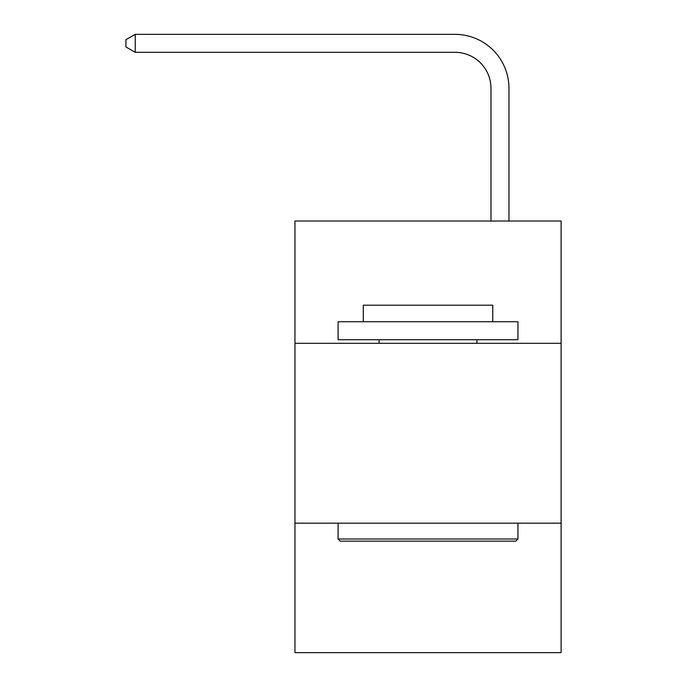 <?xml version="1.0" encoding="UTF-8"?>
<svg xmlns="http://www.w3.org/2000/svg" width="687" height="687" viewBox="0 0 687 687"><rect width="100%" height="100%" fill="white"/><g stroke="black" fill="none" stroke-linecap="round" stroke-linejoin="round"><path stroke-width="1.03" d="M561.107 343.32L561.107 221.025L294.946 221.025L294.946 343.32L561.107 343.32L561.107 652.65L294.946 652.65L294.946 343.32M561.107 523.159L294.946 523.159M490.973 221.025L490.973 88.305A35.964 35.964 0 0 0 455 52.332L135.245 52.332L125.893 46.939L125.893 39.743L135.245 34.35L455 34.35A53.955 53.955 0 0 1 508.955 88.305L508.955 221.025M340.263 541.15L338.107 538.986L517.946 538.986L515.791 541.15L340.263 541.15M517.946 321.739L517.946 339.722L338.107 339.722L338.107 321.739L517.946 321.739M363.286 321.739L363.286 305.191L492.768 305.191L492.768 321.739M517.946 523.159L517.946 538.986M338.107 523.159L338.107 538.986M476.941 339.722L476.941 343.32M379.112 339.722L379.112 343.32M490.973 88.305A35.964 35.964 0 0 0 455 52.332A35.964 35.964 0 0 1 490.973 88.305A35.964 35.964 0 0 0 455 52.332A35.964 35.964 0 0 1 490.973 88.305A35.964 35.964 0 0 0 455 52.332A35.964 35.964 0 0 1 490.973 88.305A35.964 35.964 0 0 0 455 52.332A35.964 35.964 0 0 1 490.973 88.305A35.964 35.964 0 0 0 455 52.332A35.964 35.964 0 0 1 490.973 88.305A35.964 35.964 0 0 0 455 52.332A35.964 35.964 0 0 1 490.973 88.305A35.964 35.964 0 0 0 455 52.332A35.964 35.964 0 0 1 490.973 88.305A35.964 35.964 0 0 0 455 52.332A35.964 35.964 0 0 1 490.973 88.305A35.964 35.964 0 0 0 455 52.332A35.964 35.964 0 0 1 490.973 88.305A35.964 35.964 0 0 0 455 52.332A35.964 35.964 0 0 1 490.973 88.305A35.964 35.964 0 0 0 455 52.332A35.964 35.964 0 0 1 490.973 88.305A35.964 35.964 0 0 0 455 52.332A35.964 35.964 0 0 1 490.973 88.305A35.964 35.964 0 0 0 455 52.332A35.964 35.964 0 0 1 490.973 88.305M135.245 34.35L455 34.35L135.245 34.35L455 34.35L135.245 34.35L455 34.35L135.245 34.35L455 34.35L135.245 34.35L455 34.35L135.245 34.35L455 34.35L135.245 34.35L455 34.35L135.245 34.35L455 34.35L135.245 34.35L455 34.35L135.245 34.35L455 34.35L135.245 34.35L455 34.35L135.245 34.35L455 34.35L135.245 34.35L455 34.35L135.245 34.35L135.245 52.332"/></g></svg>
